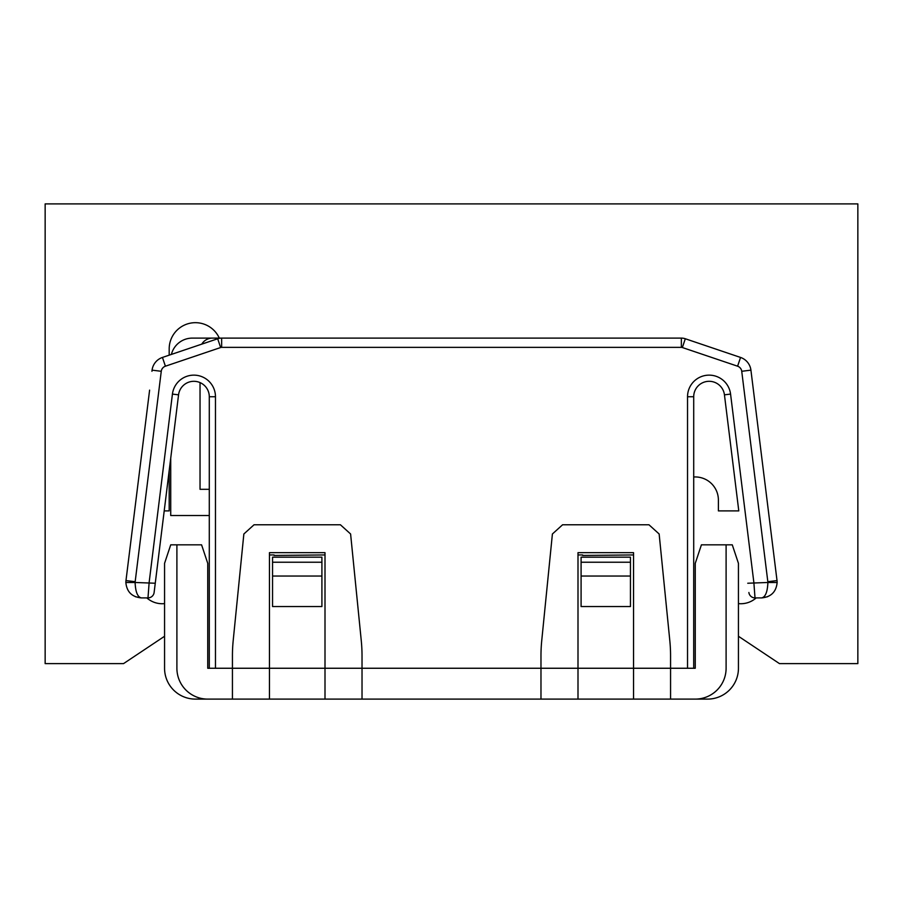 <?xml version="1.0" encoding="UTF-8"?>
<svg xmlns="http://www.w3.org/2000/svg" width="903" height="903" viewBox="0 0 903 903"><rect width="100%" height="100%" fill="white"/><g stroke="black" fill="none" stroke-linecap="round" stroke-linejoin="round"><path stroke-width="1.35" d="M693.707 476.953L695.254 476.953A23.139 23.139 0 0 1 718.393 500.093L718.393 510.895L738.394 510.895A23.139 23.139 0 0 1 738.789 510.895L724.443 394.837A15.43 15.43 0 0 0 709.137 381.303A15.43 15.43 0 0 0 693.707 396.733L693.707 668.254L695.254 668.254L695.254 563.348L701.417 544.836L732.277 544.836L738.44 563.348L738.44 668.254A30.849 30.849 0 0 1 707.591 699.103L695.254 699.103A30.849 30.849 0 0 0 726.102 668.254L726.102 544.836M215.467 338.106L219.305 338.106A26.221 26.221 0 0 0 169.188 348.908L169.188 355.161L171.389 354.416A21.593 21.593 0 0 1 192.328 338.106L681.359 338.106A12.337 12.337 7.9 0 1 685.321 338.76L740.55 357.441A15.43 15.43 40.2 0 1 750.924 370.151L777.02 580.573A15.43 15.43 83 0 1 777.144 582.48C776.23 591.849 771.083 596.985 761.714 597.899L755.01 597.899A6.174 6.174 0 0 1 748.88 592.492A6.174 6.174 0 0 0 755.01 597.899L753.858 582.48L755.01 597.899A6.174 6.174 0 0 1 748.88 592.492A6.174 6.174 0 0 0 755.01 597.899M209.293 515.523L170.723 515.523L170.723 458.171L169.188 470.644L169.188 510.895L164.606 510.895A23.139 23.139 0 0 0 164.211 510.895L154.12 592.492A6.174 6.174 0 0 1 147.99 597.899L149.142 582.48L147.99 597.899L141.286 597.899C137.538 596.985 135.484 591.849 135.111 582.48L155.26 583.236L178.557 394.837L172.428 394.08L149.142 582.48M146.817 597.899A23.139 23.139 0 0 0 164.188 603.644L164.56 603.61M164.56 636.265L123.519 663.626L45.15 663.626L45.15 203.897L857.85 203.897L857.85 663.626L779.481 663.626L738.44 636.265M738.44 603.61L738.812 603.644A23.139 23.139 0 0 0 756.183 597.899M209.293 668.254L215.467 668.254L215.467 396.733L209.293 396.733L209.293 668.254L207.746 668.254L207.746 563.348L201.583 544.836L176.898 544.836L176.898 668.254A30.849 30.849 0 0 0 207.746 699.103L195.409 699.103A30.849 30.849 0 0 1 164.56 668.254L164.56 563.348L170.723 544.836L176.898 544.836M221.641 338.106A12.337 12.337 0 0 0 217.679 338.76L162.45 357.441L217.679 338.76A12.337 12.337 -7.9 0 1 221.641 338.106L221.641 347.362A3.081 3.081 -7.9 0 0 220.648 347.531L217.679 338.76A12.337 12.337 -7.9 0 1 221.641 338.106M149.605 390.13L125.98 580.573A15.43 15.43 -83 0 0 125.856 582.48L135.111 582.48A6.174 6.174 -83 0 1 135.168 581.713L161.265 371.291L152.076 370.151L151.941 371.291L152.076 370.151A15.43 15.43 -41.9 0 1 162.45 357.441L165.407 366.2L220.648 347.531M773.611 553.076L750.924 370.151L741.735 371.291L767.832 581.713L777.02 580.573M740.55 357.441L685.321 338.76L682.352 347.531L737.593 366.2L740.55 357.441M693.707 668.254L670.568 668.254L670.568 699.103L695.254 699.103M207.746 699.103L577.999 699.103L577.999 668.254L670.568 668.254L670.568 655.894A154.266 154.266 0 0 0 669.8 640.543L659.145 533.989L648.964 524.778L562.58 524.778L552.399 533.989L541.744 640.543A154.266 154.266 0 0 0 540.976 655.894L540.976 668.254L362.024 668.254L362.024 655.894A154.266 154.266 0 0 0 361.256 640.543L350.601 533.989L340.42 524.778L254.036 524.778L243.855 533.989L233.2 640.543A154.266 154.266 0 0 0 232.432 655.894L232.432 668.254L215.467 668.254M577.999 699.103L670.568 699.103M325.001 699.103L325.001 668.254L232.432 668.254L232.432 699.103M272.548 606.545L321.908 606.545L321.908 557.174L272.548 557.174L272.548 606.545M325.001 554.939L274.083 555.447M582.627 555.447L633.545 554.939M581.092 606.545L630.452 606.545L630.452 557.174L581.092 557.174L581.092 606.545M209.293 396.733A15.43 15.43 0 0 0 193.863 381.303A15.43 15.43 0 0 0 178.557 394.837M125.856 582.48C126.77 591.849 131.917 596.985 141.286 597.899L135.348 596.714M147.99 597.899A6.174 6.174 0 0 0 154.12 592.492L155.26 583.236M201.775 344.145A12.337 12.337 0 0 1 212.374 338.106M200.037 382.59L200.037 489.302L209.293 489.302M747.74 583.236L767.889 582.48C767.516 591.849 765.462 596.985 761.714 597.899L767.64 596.714M540.976 699.103L540.976 668.254L577.999 668.254L577.999 552.659L633.545 552.659L633.545 699.103M577.999 554.939L582.627 554.939M362.024 699.103L362.024 668.254L325.001 668.254L325.001 552.659L269.455 552.659L269.455 699.103M274.083 554.939L269.455 554.939M152.076 370.151A15.43 15.43 -41.9 0 1 162.45 357.441M161.265 371.291A6.174 6.174 -41.9 0 1 165.407 366.2M681.359 338.106L681.359 347.362L221.641 347.362M681.359 347.362A3.081 3.081 7.9 0 1 682.352 347.531M737.593 366.2A6.174 6.174 40.2 0 1 741.735 371.291M215.467 396.733A21.593 21.593 0 0 0 193.863 375.14A21.593 21.593 0 0 0 172.428 394.08M767.832 581.713A6.174 6.174 83 0 1 767.889 582.48L777.144 582.48M753.858 582.48L730.572 394.08A21.593 21.593 0 0 0 709.137 375.14A21.593 21.593 0 0 0 687.533 396.733L687.533 668.254M125.98 580.573L135.168 581.713M730.572 394.08L724.443 394.837M693.707 396.733L687.533 396.733M272.548 562.23L321.908 562.23M321.908 576.035L272.548 576.035M630.452 576.035L581.092 576.035M581.092 562.23L630.452 562.23"/></g></svg>
